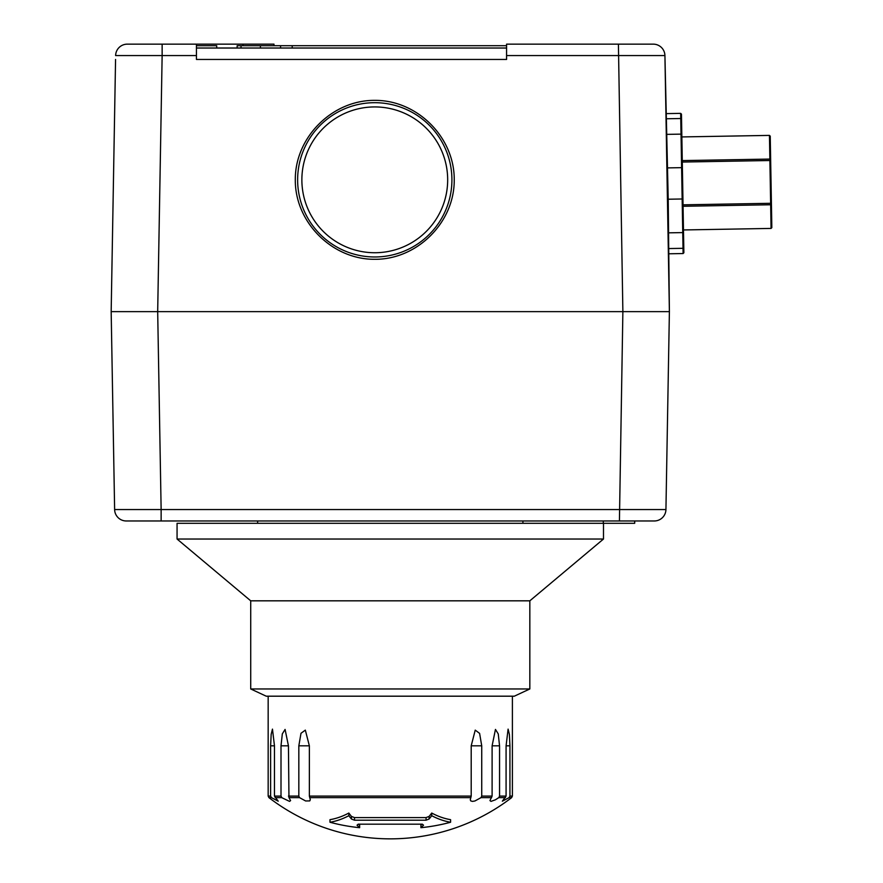 <?xml version="1.0" encoding="UTF-8"?>
<svg xmlns="http://www.w3.org/2000/svg" width="883" height="883" viewBox="0 0 883 883"><rect width="100%" height="100%" fill="white"/><g stroke="black" fill="none" stroke-linecap="round" stroke-linejoin="round"><path stroke-width="1.32" d="M522.913 520.97L522.913 523.299M683.067 206.28L770.66 204.757L770.837 204.028L770.638 203.3L683.034 204.834M682.294 162.053L769.888 160.518L770.638 203.3M770.66 204.757L771.069 228.421L771.83 227.637L771.422 203.863L770.837 204.028M771.422 203.863L770.649 159.933L769.866 159.072L682.261 160.596M769.888 160.518L770.064 159.79M681.853 136.931L769.446 135.397L769.866 159.072M770.649 159.933L770.241 136.159L769.446 135.397M161.136 520.97L161.136 509.546L114.624 509.546A11.634 11.634 0 0 0 126.247 520.97A11.634 11.634 0 0 1 114.624 509.546A11.634 11.634 0 0 0 126.247 520.97L654.314 520.97A11.634 11.634 0 0 0 665.937 509.546L669.391 311.633L668.21 199.227L664.921 55.574A11.634 11.634 0 0 0 653.299 44.15L648.464 44.15M683.111 253.542L683.872 252.759L681.819 134.79L681.455 114.128L680.661 113.366L683.111 253.542L669.159 253.785M128.499 311.633L669.391 311.633L664.987 59.448M149.933 311.633L123.223 311.633M634.7 520.97L634.7 523.299L177.064 523.299L177.064 539.027L603.486 539.027L603.486 523.299M603.299 520.97L603.299 523.299M665.937 509.546L161.136 509.546L157.682 311.633L162.141 55.574L196.445 55.574L196.445 44.15L127.262 44.15A11.634 11.634 0 0 0 115.629 55.574A11.634 11.634 0 0 1 127.262 44.15L132.097 44.15M115.563 59.448L111.17 311.633L114.624 509.546A11.634 11.634 0 0 0 126.247 520.97M111.17 311.633L157.682 311.633M196.445 55.574L196.445 59.448L506.577 59.448L506.577 55.574L664.921 55.574A11.634 11.634 0 0 0 653.299 44.15L618.409 44.15L622.879 311.633L648.464 311.633M120.463 311.633L119.304 311.633L120.463 311.633M374.767 256.975A77.141 77.141 0 0 1 307.968 141.258A77.141 77.141 0 0 1 441.577 141.258A77.141 77.141 0 0 1 374.767 256.975M374.767 252.737A72.914 72.914 0 0 1 311.633 143.377A72.914 72.914 0 0 1 437.913 143.377A72.914 72.914 0 0 1 374.767 252.737M374.767 100.364C417.295 100.044 454.557 137.306 454.237 179.834C454.557 222.35 417.295 259.613 374.767 259.304C332.251 259.613 294.988 222.35 295.297 179.834C294.988 137.306 332.251 100.044 374.767 100.364M506.577 45.695L237.152 45.695L237.152 48.024M292.207 48.024L292.207 45.695M280.573 48.024L280.573 45.695M260.419 48.024L260.419 45.695M241.026 48.024L241.026 45.695M216.71 48.024L216.71 45.695L196.445 45.695M618.409 44.15L506.577 44.15L506.577 55.574M273.984 45.695L273.984 44.15L196.445 44.15M506.577 48.024L196.445 48.024M115.629 55.574L162.141 55.574L162.141 44.15M299.536 797.636L298.829 796.091L298.829 745.815L301.004 733.265L305.33 730.131L309.359 745.815L309.359 796.091L310.319 799.634L309.756 800.903L305.617 800.969L299.536 797.636L288.962 797.636L290.595 800.594L289.558 801.389L281.92 797.735L281.004 796.091L281.004 745.815L282.328 733.861L285.088 729.424L288.443 745.815L288.962 797.636M271.401 797.636L270.617 796.091L270.617 745.815L271.18 734.281L272.461 729.115L274.47 745.815L274.47 796.091L278.211 801.19L271.401 797.636L268.929 797.636A199.26 199.26 0 0 0 511.632 797.636L509.149 797.636L502.35 801.19L506.08 796.091L506.08 745.815L508.1 729.115L509.381 734.303L509.933 745.815L509.933 796.091L509.149 797.636M492.107 745.815L495.462 729.424L498.244 733.883L499.557 745.815L499.557 796.091L498.785 797.636L495.352 799.832L490.992 801.389L489.955 800.594L492.107 796.091L492.107 745.815L499.557 745.815M481.732 796.091L481.025 797.636L474.944 800.969L472.515 801.389L470.871 800.969L470.253 799.832L471.202 796.091L471.202 745.815L475.231 730.131L479.601 733.376L481.732 745.815L481.732 796.091L492.107 796.091M491.599 797.636L481.025 797.636M281.776 797.636L275.121 797.636M359.646 827.691A188.995 185.949 90 0 1 329.977 822.25A183.454 101.026 -90 0 0 348.829 815.704A201.578 85.187 90 0 0 351.467 819.038L354.502 820.197L426.059 820.197L429.094 819.038A201.578 85.187 -90 0 0 431.732 815.704A183.454 101.026 90 0 0 450.584 822.25A188.995 185.949 -90 0 1 420.915 827.691A201.578 85.187 -90 0 0 423.52 825.197L422.339 824.181L358.222 824.181L357.041 825.197A201.578 85.187 90 0 0 359.646 827.691L359.646 825.197A199.26 84.205 90 0 1 358.564 824.181M348.829 815.704L348.829 813.044A199.26 84.205 90 0 0 351.467 816.422L354.502 817.592L426.059 817.592L429.094 816.422A199.26 84.205 -90 0 0 431.732 813.044A180.894 99.613 90 0 0 450.584 819.678L450.584 822.25M329.977 822.25L329.977 819.678A180.894 99.613 -90 0 0 348.829 813.044M420.915 827.691L420.915 825.197A199.26 84.205 -90 0 0 421.997 824.181M431.732 815.704L431.732 813.044M505.429 797.636L498.785 797.636M470.86 797.636L309.701 797.636M268.167 696.19L268.167 796.091L268.929 797.636M529.833 688.961L250.717 688.961L266.224 696.19L514.325 696.19L529.833 688.961L529.833 600.826L603.486 539.027M250.717 688.961L250.717 600.826L529.833 600.826M683.784 247.626L683.023 248.311L669.071 248.553L668.276 247.902M683.508 231.909L682.747 232.593L668.795 232.836L668.012 232.174M682.934 198.973L667.427 199.238M682.393 167.638L666.886 167.913M681.819 134.79L681.025 134.128L667.073 134.371L666.312 135.055M681.544 119.172L680.76 118.521L666.797 118.763L666.036 119.448M619.425 520.97L622.879 311.633M242.968 45.695L242.968 44.15M653.299 44.15A11.634 11.634 0 0 1 664.921 55.574M298.829 796.091L288.443 796.091M270.617 796.091L268.167 796.091M281.004 745.815L288.443 745.815M471.202 745.815L481.732 745.815M281.004 796.091L274.47 796.091M270.617 745.815L274.47 745.815M506.08 745.815L509.933 745.815M298.829 745.815L309.359 745.815M351.467 819.038L351.467 816.422M354.502 820.197L354.502 817.592M429.094 819.038L429.094 816.422M426.059 820.197L426.059 817.592M512.394 696.19L512.394 796.091L509.933 796.091M506.08 796.091L499.557 796.091M471.202 796.091L309.359 796.091M257.637 520.97L257.637 523.299M683.475 229.955L771.069 228.421M680.661 113.366L666.709 113.609M512.394 796.091L511.632 797.636M250.717 600.826L177.064 539.027"/></g></svg>
